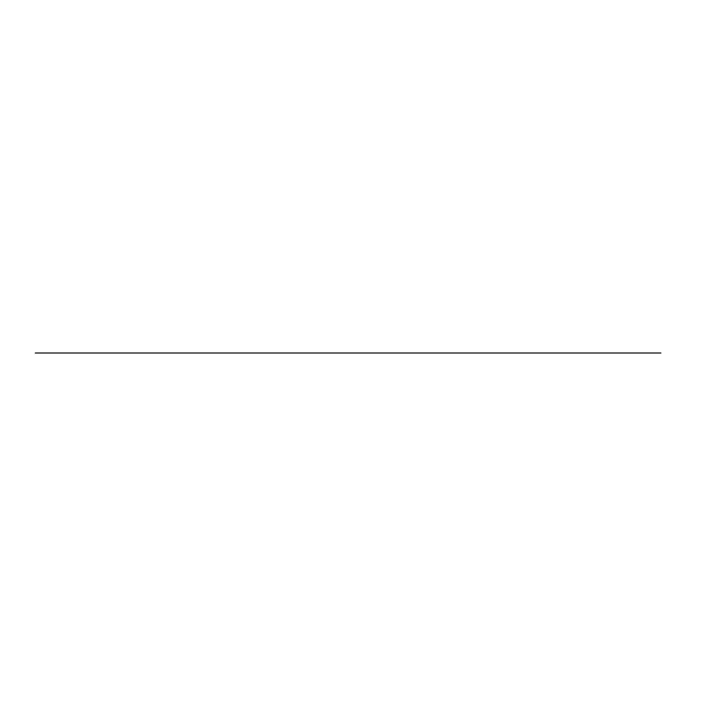 <?xml version="1.0" encoding="UTF-8"?>
<svg xmlns="http://www.w3.org/2000/svg" width="706" height="706" viewBox="0 0 706 706"><rect width="100%" height="100%" fill="white"/><g stroke="black" fill="none" stroke-linecap="round" stroke-linejoin="round"><path stroke-width="0.53" stroke-dasharray="3.53 2.65" d=""/><path stroke-width="1.06" d="M35.3 353L660.904 353L35.3 353"/></g></svg>

